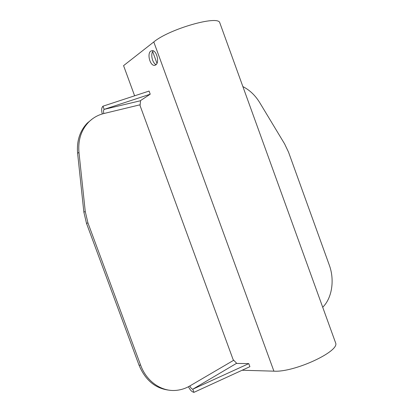 <?xml version="1.0" encoding="UTF-8"?>
<svg xmlns="http://www.w3.org/2000/svg" width="413" height="413" viewBox="0 0 413 413"><rect width="100%" height="100%" fill="white"/><g stroke="black" fill="none" stroke-linecap="round" stroke-linejoin="round"><path stroke-width="0.62" d="M140.534 100.736L104.148 109.368L102.982 106.193L149.072 91.067L150.218 94.2L140.549 100.576L140.064 105.614L233.154 359.682L236.835 363.435L248.776 363.616L249.896 366.677L193.945 392.35L192.783 389.206L236.664 363.254M170.13 390.295C155.815 388.927 145.443 380.538 139.021 365.138L86.513 223.412L83.86 212.122L77.608 153.254C76.586 141.06 79.802 131.019 87.257 123.12L92.419 118.861M233.717 360.255L189.851 385.943C185.783 388.318 181.467 389.769 176.909 390.29C162.066 392.174 146.62 381.813 140.642 365.175L87.923 222.85L85.259 211.513L78.966 152.407C77.933 140.167 81.154 130.085 88.63 122.165C92.93 117.839 98.02 114.959 103.895 113.523L140.146 104.768M242.885 86.596C249.674 90.044 255.275 95.372 259.694 102.589L284.603 143.889L288.558 152.211L329.29 265.084C334.773 279.818 332.119 298.067 322.713 307.246M189.851 385.943C190.656 387.848 191.637 388.938 192.783 389.206L248.776 363.616L249.896 366.677M188.462 386.718C190.088 390.042 191.916 391.922 193.945 392.35M149.072 91.067L150.218 94.2L104.148 109.368C103.358 110.163 103.276 111.551 103.895 113.523M102.982 106.193C101.495 107.654 101.268 110.235 102.3 113.952M156.145 64.593C152.273 63.313 150.193 53.499 153.264 50.845M155.784 64.903L154.348 65.362C149.976 65.621 146.925 53.633 150.75 51.114L152.289 50.613C156.703 50.412 159.655 62.585 155.784 64.903M134.623 95.811L123.57 65.641L153.791 41.945C169.124 29.008 218.167 14.997 219.773 22.72L220 23.345M242.137 370.239L273.907 371.163C294.201 372.593 339.842 351.386 335.63 342.95L335.361 342.196M156.971 63.349L152.681 51.599M139.021 365.138L140.642 365.175M77.608 153.254L78.966 152.407M83.86 212.122L85.259 211.513M86.513 223.412L87.923 222.85M153.791 41.945L273.907 371.163M88.63 122.165L87.257 123.12M154.348 65.362L155.34 65.161M219.773 22.72L335.63 342.95"/></g></svg>
